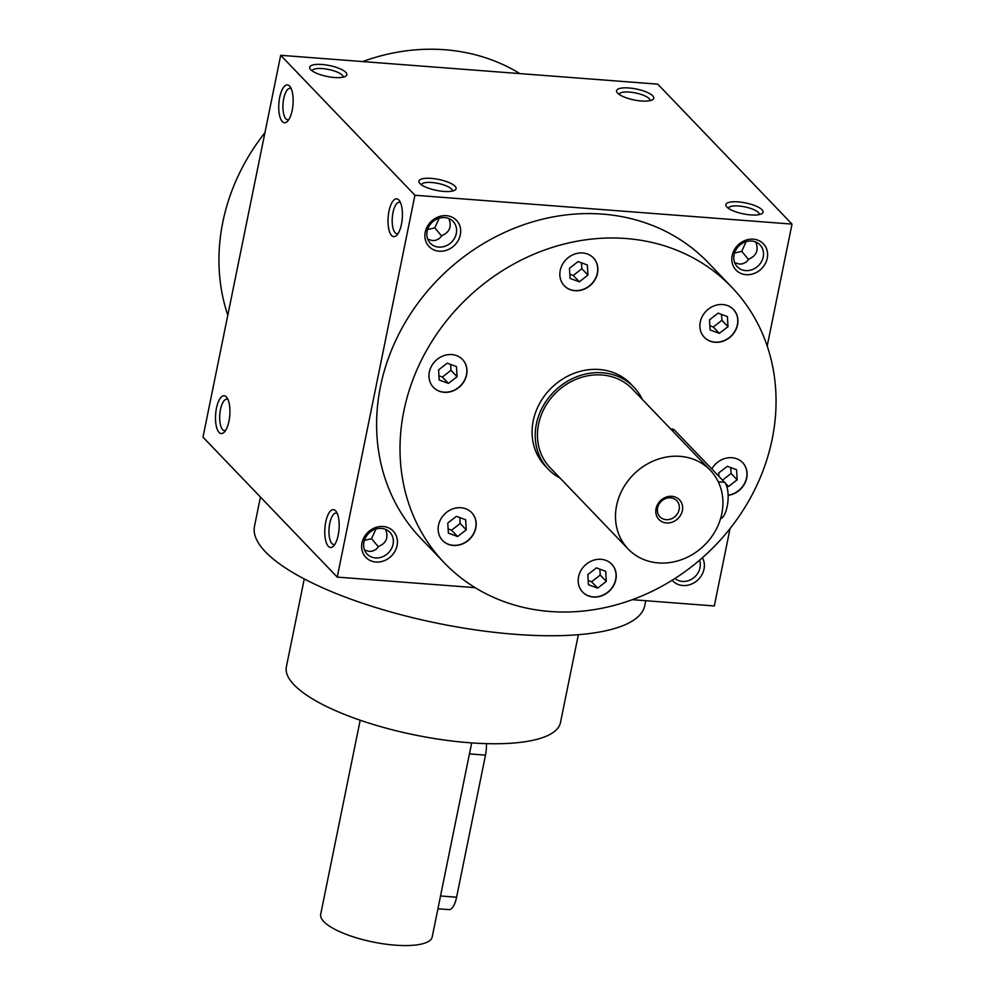 <?xml version="1.0" encoding="UTF-8"?>
<svg xmlns="http://www.w3.org/2000/svg" width="995" height="995" viewBox="0 0 995 995"><rect width="100%" height="100%" fill="white"/><g stroke="black" fill="none" stroke-linecap="round" stroke-linejoin="round"><path stroke-width="1.49" d="M658.367 562.921A56.889 50.048 136.2 0 0 715.38 530.87A56.889 50.048 136.2 0 0 710.268 470.249A56.889 50.048 136.2 0 0 634.561 473.521A56.889 50.048 136.2 0 0 628.156 549.016A56.889 50.048 136.2 0 0 658.367 562.921M710.268 470.249L632.211 388.883A56.889 50.048 136.2 0 0 556.516 392.154A56.889 50.048 136.2 0 0 550.098 467.65L628.156 549.016M642.322 399.418A59.265 52.126 136.2 0 0 633.927 387.242A59.265 52.126 136.2 0 0 555.073 390.649A59.265 52.126 136.2 0 0 548.394 469.292A59.265 52.126 136.2 0 0 560.21 478.185M666.501 522.947A14.228 12.512 136.2 0 0 681.961 503.843A14.228 12.512 136.2 0 0 659.175 502.102A14.228 12.512 136.2 0 0 666.501 522.947M670.605 428.895L672.421 429.032A18.967 7.089 94.4 0 1 674.585 430.188L724.547 482.252A18.967 7.089 94.4 0 1 727.842 502.226A18.967 7.089 94.4 0 1 720.529 518.805M666.14 519.664A11.654 10.248 136.2 0 0 677.819 513.097A11.654 10.248 136.2 0 0 676.774 500.684A11.654 10.248 136.2 0 0 661.265 501.356A11.654 10.248 136.2 0 0 659.946 516.815A11.654 10.248 136.2 0 0 666.14 519.664M471.68 742.904L432.191 936.979A56.889 16.728 -168.5 0 1 373.113 942.029A56.889 16.728 -168.5 0 1 320.688 914.293L360.178 720.218M486.431 743.638A18.967 7.089 94.4 0 1 485.498 755.118L456.593 897.216A18.967 7.089 94.4 0 1 448.894 909.617L437.937 908.771M625.979 238.514A199.124 175.157 -43.8 0 1 731.735 287.169A199.124 175.157 -43.8 0 1 709.286 551.417A199.124 175.157 -43.8 0 1 444.342 562.859A199.124 175.157 -43.8 0 1 426.432 350.675A199.124 175.157 -43.8 0 1 625.979 238.514M615.271 569.973A20.149 17.723 -43.8 0 1 606.515 593.368A20.149 17.723 -43.8 0 1 582.672 592.112A20.149 17.723 -43.8 0 1 584.948 565.371A20.149 17.723 -43.8 0 1 611.751 564.215A20.149 17.723 -43.8 0 1 615.271 569.973M471.381 537.275A20.149 17.723 -43.8 0 1 442.626 540.546A20.149 17.723 -43.8 0 1 444.902 513.806A20.149 17.723 -43.8 0 1 471.705 512.649A20.149 17.723 -43.8 0 1 471.381 537.275M444.156 392.316A20.149 17.723 -43.8 0 1 433.447 387.391A20.149 17.723 -43.8 0 1 435.723 360.65A20.149 17.723 -43.8 0 1 462.526 359.493A20.149 17.723 -43.8 0 1 464.342 380.973A20.149 17.723 -43.8 0 1 444.156 392.316M560.807 280.055A20.149 17.723 -43.8 0 1 569.563 256.66A20.149 17.723 -43.8 0 1 593.406 257.904A20.149 17.723 -43.8 0 1 591.129 284.645A20.149 17.723 -43.8 0 1 564.314 285.801A20.149 17.723 -43.8 0 1 560.807 280.055M704.684 312.753A20.149 17.723 -43.8 0 1 733.452 309.47A20.149 17.723 -43.8 0 1 731.176 336.21A20.149 17.723 -43.8 0 1 704.373 337.367A20.149 17.723 -43.8 0 1 704.684 312.753M711.786 468.956A20.149 17.723 -43.8 0 1 731.922 457.712A20.149 17.723 -43.8 0 1 742.631 462.625A20.149 17.723 -43.8 0 1 745.342 482.289A20.149 17.723 -43.8 0 1 728.116 495.348M548.394 469.292L545.272 466.033A59.265 52.126 -43.8 0 1 539.937 402.888A59.265 52.126 -43.8 0 1 599.326 369.506A59.265 52.126 -43.8 0 1 630.805 383.983L633.927 387.242M378.461 546.951L371.57 538.656L364.344 540.422M364.531 550.036L369.244 551.417L372.428 551.155L376.023 549.439L378.908 546.305C386.458 542.959 388.684 537.325 385.6 529.377M371.57 538.656L375.936 529.029M334.892 544.302A15.758 5.895 94.4 0 1 333.748 544.501A15.758 5.895 94.4 0 1 331.944 543.556A15.758 5.895 94.4 0 1 329.345 525.833A15.758 5.895 94.4 0 1 336.148 513.084A15.758 5.895 94.4 0 1 337.243 513.457M452.339 191.09A15.758 4.639 11.5 0 0 452.352 191.052A15.758 4.639 11.5 0 0 437.837 183.366A15.758 4.639 11.5 0 0 421.47 184.772A15.758 4.639 11.5 0 0 421.457 184.809M441.693 236.126L434.803 227.83L439.181 218.203M448.844 218.552C451.929 226.499 449.69 232.133 442.141 235.479L439.255 238.613L435.661 240.342L432.477 240.591L427.775 239.21M434.803 227.83L427.576 229.596M398.124 233.477A15.758 5.895 94.4 0 1 396.98 233.676A15.758 5.895 94.4 0 1 395.177 232.73A15.758 5.895 94.4 0 1 392.577 215.007A15.758 5.895 94.4 0 1 399.381 202.259A15.758 5.895 94.4 0 1 400.487 202.632M227.979 399.555A15.758 5.895 -85.6 0 0 226.872 399.169A15.758 5.895 -85.6 0 0 219.808 414.43A15.758 5.895 -85.6 0 0 224.472 430.599A15.758 5.895 -85.6 0 0 225.616 430.387M312.194 70.894A15.758 4.639 -168.5 0 1 312.194 70.856A15.758 4.639 -168.5 0 1 322.455 68.593A15.758 4.639 -168.5 0 1 343.076 77.137A15.758 4.639 -168.5 0 1 343.076 77.175M291.212 88.729A15.758 5.895 -85.6 0 0 290.117 88.344A15.758 5.895 -85.6 0 0 283.04 103.604A15.758 5.895 -85.6 0 0 287.717 119.773A15.758 5.895 -85.6 0 0 288.861 119.562M748.613 259.608L741.723 251.312L746.101 241.698M755.765 242.034C758.849 249.981 756.61 255.628 749.061 258.961L746.175 262.108L742.593 263.824L739.397 264.085L734.696 262.705M759.26 214.572A15.758 4.639 11.5 0 0 759.272 214.534A15.758 4.639 11.5 0 0 744.757 206.86A15.758 4.639 11.5 0 0 728.39 208.253A15.758 4.639 11.5 0 0 728.377 208.291M741.723 251.312L734.497 253.078M619.114 94.388A15.758 4.639 -168.5 0 1 619.126 94.338A15.758 4.639 -168.5 0 1 629.375 92.075A15.758 4.639 -168.5 0 1 649.996 100.632A15.758 4.639 -168.5 0 1 649.996 100.669M375.923 562.026A18.967 16.679 136.2 0 0 396.532 536.554A18.967 16.679 136.2 0 0 366.16 534.228A18.967 16.679 136.2 0 0 375.923 562.026M439.168 251.213A18.967 16.679 136.2 0 0 459.777 225.728A18.967 16.679 136.2 0 0 429.405 223.402A18.967 16.679 136.2 0 0 439.168 251.213M672.185 580.234A18.967 16.679 136.2 0 0 682.856 585.52A18.967 16.679 136.2 0 0 700.704 576.677A18.967 16.679 136.2 0 0 702.433 557.735M746.088 274.695A18.967 16.679 136.2 0 0 766.697 249.21A18.967 16.679 136.2 0 0 736.325 246.897A18.967 16.679 136.2 0 0 746.088 274.695M444.342 562.859L420.922 538.444A199.124 175.157 -43.8 0 1 403.025 326.26A199.124 175.157 -43.8 0 1 602.56 214.112A199.124 175.157 -43.8 0 1 708.316 262.755L731.735 287.169M792.008 224.099L414.927 195.244L280.69 55.297L657.757 84.152L792.008 224.099L767.195 346.024M475.137 587.659L337.243 577.112L414.927 195.244M730.056 528.569L714.311 605.967L632.298 599.687M391.607 235.504A18.967 7.089 94.4 0 1 389.144 210.418A18.967 7.089 94.4 0 1 399.393 200.654A18.967 7.089 94.4 0 1 402.278 218.278A18.967 7.089 94.4 0 1 396.744 235.268A18.967 7.089 94.4 0 1 391.607 235.504M328.362 546.33A18.967 7.089 94.4 0 1 325.912 521.243A18.967 7.089 94.4 0 1 336.148 511.48A18.967 7.089 94.4 0 1 339.046 529.104A18.967 7.089 94.4 0 1 333.499 546.093A18.967 7.089 94.4 0 1 328.362 546.33M289.557 86.067A18.967 7.089 -85.6 0 0 278.824 104.164A18.967 7.089 -85.6 0 0 287.468 121.353A18.967 7.089 -85.6 0 0 293.015 104.375A18.967 7.089 -85.6 0 0 290.117 86.739A18.967 7.089 -85.6 0 0 289.557 86.067M226.325 396.893A18.967 7.089 -85.6 0 0 215.579 414.99A18.967 7.089 -85.6 0 0 224.236 432.178A18.967 7.089 -85.6 0 0 229.783 415.201A18.967 7.089 -85.6 0 0 226.885 397.565A18.967 7.089 -85.6 0 0 226.325 396.893M337.243 577.112L202.992 437.166L280.69 55.297M750.69 214.908A18.967 5.572 11.5 0 0 761.784 213.676A18.967 5.572 11.5 0 0 745.553 202.93A18.967 5.572 11.5 0 0 726.412 206.475A18.967 5.572 11.5 0 0 750.69 214.908M628.927 87.97A18.967 5.572 -168.5 0 1 648.541 92.995A18.967 5.572 -168.5 0 1 652.509 99.761A18.967 5.572 -168.5 0 1 634.064 99.948A18.967 5.572 -168.5 0 1 617.149 92.572A18.967 5.572 -168.5 0 1 628.927 87.97M443.77 191.413A18.967 5.572 11.5 0 0 454.864 190.182A18.967 5.572 11.5 0 0 438.633 179.436A18.967 5.572 11.5 0 0 419.492 182.993A18.967 5.572 11.5 0 0 443.77 191.413M322.007 64.488A18.967 5.572 -168.5 0 1 341.621 69.513A18.967 5.572 -168.5 0 1 345.588 76.279A18.967 5.572 -168.5 0 1 327.144 76.466A18.967 5.572 -168.5 0 1 310.229 69.078A18.967 5.572 -168.5 0 1 322.007 64.488M362.702 61.566A199.124 175.157 -43.8 0 1 444.902 49.75A199.124 175.157 -43.8 0 1 519.863 73.593M227.805 315.228A199.124 175.157 -43.8 0 1 264.944 132.683M304.259 578.941L286.373 666.849A139.86 41.143 11.5 0 0 469.466 742.743A139.86 41.143 11.5 0 0 560.471 722.619L578.356 634.698M260.441 497.052L254.496 526.268A199.124 58.568 11.5 0 0 515.186 634.312A199.124 58.568 11.5 0 0 644.748 605.669L645.755 600.719M745.641 270.59A15.758 13.855 136.2 0 0 761.436 261.71A15.758 13.855 136.2 0 0 760.018 244.919A15.758 13.855 136.2 0 0 739.049 245.827A15.758 13.855 136.2 0 0 737.27 266.735A15.758 13.855 136.2 0 0 745.641 270.59M674.996 578.456A15.758 13.855 136.2 0 0 682.408 581.416A15.758 13.855 136.2 0 0 699.535 560.247M438.72 247.108A15.758 13.855 136.2 0 0 454.516 238.228A15.758 13.855 136.2 0 0 453.098 221.437A15.758 13.855 136.2 0 0 432.128 222.345A15.758 13.855 136.2 0 0 430.35 243.253A15.758 13.855 136.2 0 0 438.72 247.108M375.488 557.921A15.758 13.855 136.2 0 0 391.271 549.053A15.758 13.855 136.2 0 0 389.853 532.263A15.758 13.855 136.2 0 0 368.896 533.171A15.758 13.855 136.2 0 0 367.118 554.078A15.758 13.855 136.2 0 0 375.488 557.921M742.544 462.551A20.149 17.723 -43.8 0 1 745.193 482.102A20.149 17.723 -43.8 0 1 728.116 495.162M718.887 476.369L718.688 473.011L727.32 466.307L736.561 469.715L737.171 479.814L728.539 486.518L726.549 485.796M730.728 467.563L731.076 473.471L722.507 480.137M731.076 473.471L737.171 479.814M725.131 482.973L728.539 486.518M611.676 564.14A20.149 17.723 -43.8 0 1 615.121 569.799A20.149 17.723 -43.8 0 1 606.415 593.169A20.149 17.723 -43.8 0 1 582.597 592.037M597.659 588.107L588.418 584.712L587.821 574.6L596.453 567.896L605.694 571.304L606.303 581.403L597.659 588.107L591.577 581.764L588.169 580.508M471.63 512.574A20.149 17.723 -43.8 0 1 471.232 537.113A20.149 17.723 -43.8 0 1 442.551 540.472M448.372 533.146L447.775 523.034L456.406 516.33L465.648 519.738L466.257 529.837L457.613 536.541L448.372 533.146M462.451 359.419A20.149 17.723 -43.8 0 1 464.155 380.861A20.149 17.723 -43.8 0 1 443.994 392.154A20.149 17.723 -43.8 0 1 433.372 387.316M438.596 369.879L447.228 363.175L456.469 366.583L457.078 376.682L448.434 383.386L439.193 379.99L438.596 369.879M593.318 257.829A20.149 17.723 -43.8 0 1 590.968 284.483A20.149 17.723 -43.8 0 1 564.24 285.727M578.095 261.585L587.336 264.993L587.946 275.093L579.314 281.796L570.073 278.401L569.463 268.289L578.095 261.585M733.365 309.395A20.149 17.723 -43.8 0 1 731.026 336.049A20.149 17.723 -43.8 0 1 704.286 337.293M727.382 316.559L727.992 326.658L719.36 333.362L710.119 329.967L709.51 319.855L718.141 313.151L727.382 316.559M599.861 569.152L600.209 575.06L591.577 581.764M600.209 575.06L606.303 581.403M459.814 517.587L460.163 523.494L451.531 530.198L448.123 528.942M451.531 530.198L457.613 536.541M460.163 523.494L466.257 529.837M450.635 364.431L450.984 370.339L442.352 377.043L438.944 375.787M442.352 377.043L448.434 383.386M450.984 370.339L457.078 376.682M581.503 262.842L581.851 268.75L573.219 275.453L569.812 274.197M573.219 275.453L579.314 281.796M581.851 268.75L587.946 275.093M721.549 314.408L721.91 320.315L713.266 327.019L709.87 325.763M713.266 327.019L719.36 333.362M721.91 320.315L727.992 326.658M674.585 430.188L671.613 429.952M724.547 482.252L718.253 481.779M469.441 753.899L485.498 755.118M440.536 895.985L456.593 897.216"/></g></svg>
